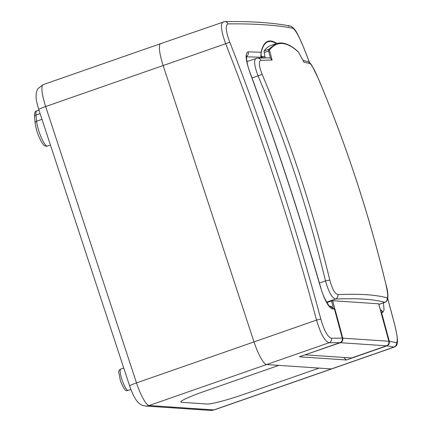 <?xml version="1.0" encoding="UTF-8"?>
<svg xmlns="http://www.w3.org/2000/svg" width="432" height="432" viewBox="0 0 432 432"><rect width="100%" height="100%" fill="white"/><g stroke="black" fill="none" stroke-linecap="round" stroke-linejoin="round"><path stroke-width="0.65" d="M161.044 43.61A23.549 4.838 70.8 0 0 160.618 43.664A23.549 4.838 70.8 0 0 163.145 65.545L254.011 341.912A23.549 4.838 70.8 0 0 266.566 364.549L278.851 365.38L204.871 391.187A32.967 2.813 161.8 0 0 180.873 401.976A32.967 2.813 161.8 0 0 181.726 402.311L207.338 404.039A32.967 2.813 161.8 0 0 245.122 393.908L319.102 368.096L331.387 368.928A23.549 4.838 70.8 0 0 331.814 368.874L214.315 409.865L210.319 410.4A9.418 9.185 -86.1 0 0 213.889 409.919L331.387 368.928A23.549 4.838 70.8 0 0 331.814 368.874L394.238 347.096L386.937 345.848L346.432 359.98L299.387 356.8L339.892 342.673L329.087 342.738C324.853 341.442 320.668 333.893 316.532 320.101C291.433 226.195 261.144 134.071 225.666 43.735C220.892 30.451 220.196 23.139 223.565 21.8M245.122 393.908L319.102 368.096L278.851 365.38L204.871 391.187A32.967 2.813 161.8 0 0 180.873 401.976A32.967 2.813 161.8 0 0 181.726 402.311L207.338 404.039A32.967 2.813 161.8 0 0 245.122 393.908M299.009 53.066A0.94 0.378 -28.5 0 0 298.993 53.006L303.923 62.208A1317.703 1168.835 -175.4 0 0 299.009 53.066L298.15 51.786C292.372 46.597 287.091 43.837 282.301 43.519C277.517 43.184 273.299 45.301 269.654 49.864L269.719 51.089A1317.703 1056.283 144.4 0 1 272.122 60.059L270.502 58.228A1316.768 1055.533 -35.6 0 0 268.564 51.025L268.499 49.388L275.972 43.708L270.972 45.446A280.633 57.656 70.8 0 0 264.119 50.911L268.499 49.388A0.94 0.907 -141.5 0 1 269.654 49.864M246.926 61.56L257.429 58.131A3.769 3.596 87.7 0 1 260.858 60.35C258.449 61.295 258.892 65.988 262.181 74.439A1317.497 1284.471 93.9 0 1 329.789 280.066C332.219 288.997 334.913 293.841 337.873 294.592A1317.719 112.558 -18.2 0 1 366.838 294.743A1317.719 112.558 -18.2 0 1 387.148 297.918C388.26 297.427 387.801 292.734 385.776 283.851A1317.497 1284.471 -86.1 0 0 318.168 78.219C314.474 69.725 311.796 64.881 310.133 63.677A1317.719 112.558 161.8 0 0 303.923 62.208M333.207 307.093A1652.335 1610.917 -86.1 0 0 331.49 300.991L326.857 302.578M331.49 300.991L332.57 300.704A1653.275 1611.835 93.9 0 1 342.743 338.153L388.849 341.269A1653.275 1611.835 -86.1 0 0 378.675 303.815L332.57 300.704M378.675 303.815L388.849 341.269A3.769 3.672 -86.1 0 1 386.473 345.816L340.367 342.7L305.359 354.715M302.967 60.394L307.784 61.598C309.431 62.262 310.873 63.704 312.115 65.918L318.2 78.246C346.264 144.86 368.798 213.403 385.808 283.873C388.935 294.737 388.638 300.893 384.928 302.341L384.685 302.351A3.769 3.726 -73.6 0 0 387.148 297.918M378.859 304.382L384.685 302.351A1313.971 112.234 161.8 0 0 335.551 299.03C332.024 298.042 328.666 292.005 325.48 280.93L329.789 280.066M351.621 357.971L386.473 345.816L351.637 357.971L305.516 354.861M257.429 58.131L268.985 57.834L270.502 58.228M269.719 51.089A0.94 0.54 -15.3 0 0 268.564 51.025L264.141 52.564L265.183 57.888M264.141 52.564A3.769 0.772 -109.2 0 1 264.119 50.911M319.442 283.036L325.48 280.93A1313.744 1280.815 -86.1 0 0 258.066 75.881C254.124 65.302 253.573 59.449 256.408 58.325M307.784 61.598A3.769 3.726 106.4 0 1 310.133 63.677M326.608 302.152L335.551 299.03A3.769 3.596 -92.3 0 0 337.873 294.592M252.061 77.976L258.066 75.881A3.769 0.383 -22.9 0 1 262.181 74.439M298.15 51.786A0.94 0.88 -47.9 0 0 297.934 51.484L298.993 53.006A0.94 0.378 -28.5 0 0 298.949 52.958M309.555 62.597L303.556 47.336C298.912 36.131 295.385 29.781 292.993 28.285C284.866 26.654 275.33 25.499 264.379 24.813C253.67 24.035 241.569 23.728 228.069 23.9C225.126 25.061 225.715 31.212 229.835 42.358C265.388 132.829 295.726 225.099 320.846 319.167C324.227 330.809 327.748 337.16 331.409 338.213L342.274 338.121C342.641 340.27 341.847 341.788 339.892 342.673M329.108 306.245L330.961 306.266L334.438 308.988L342.274 338.121M334.438 308.988L332.581 308.972C328.649 307.681 324.626 300.429 320.512 287.21C299.554 214.925 276.075 143.51 250.069 72.959C245.614 60.14 244.944 53.109 248.049 51.878L261.16 52.218A0.94 0.869 11.6 0 1 261.241 52.666C260.944 55.593 261.193 56.803 261.981 56.29L264.967 56.797M228.069 23.9A3.769 3.618 -91.1 0 0 224.667 21.6L160.618 43.664A23.549 4.838 70.8 0 0 163.145 65.545L254.011 341.912A23.549 4.838 70.8 0 0 266.566 364.549L331.387 368.928L393.903 347.117A3.769 3.715 102.1 0 0 396.333 342.598C398.007 341.885 397.418 335.734 394.567 324.146L387.742 298.836M383.481 302.848L384.075 309.992L382.828 312.368L381.483 312.163L380.608 310.597M386.937 345.848C388.886 344.968 389.68 343.456 389.318 341.302L381.483 312.163M389.318 341.302L396.333 342.598M264.551 57.904L261.344 57.24L246.505 56.835M346.432 359.98A28.258 27.551 93.9 0 1 343.667 357.437M261.981 56.29A0.94 0.934 110.6 0 1 261.344 57.24C260.798 57.764 260.734 56.09 261.16 52.218A148.603 30.532 -109.2 0 1 270.572 40.986A148.603 30.532 -109.2 0 1 276.874 43.427M128.174 390.415L127.078 390.56C125.723 391.527 123.52 388.368 120.479 381.078L118.708 372.06C118.562 370.991 119.237 369.997 120.733 369.074A11.302 2.322 70.8 0 0 122.099 380.041A11.302 2.322 70.8 0 0 127.969 390.442A11.302 2.322 70.8 0 0 128.174 390.415L130.896 389.47M40.095 113.578L36.002 115.009A2.354 1.766 -5.5 0 0 34.544 116.834C34.42 112.882 35.149 110.927 36.731 110.965A15.304 3.143 70.8 0 0 36.002 115.009L36.596 121.214A15.304 3.143 70.8 0 0 41.051 136.949A15.304 3.143 70.8 0 0 47.131 146.108A15.304 3.143 70.8 0 0 47.407 146.07L46.235 146.227C44.696 146.394 42.871 144.52 40.759 140.616C38.524 135.734 36.612 132.332 35.138 123.039A2.354 1.766 -5.5 0 1 36.596 121.214L41.985 119.329M331.409 338.213A3.769 3.618 88.9 0 1 329.087 342.738L149.067 405.54L213.889 409.919A23.549 4.838 70.8 0 0 214.315 409.865M229.835 42.358A3.769 0.367 158.3 0 0 225.666 43.735L45.646 106.537L136.512 382.898L316.532 320.101A3.769 0.275 165.3 0 1 320.846 319.167M145.503 406.021C141.772 405.707 138.683 403.731 136.242 400.097C134.552 397.532 132.975 395.35 129.654 385.981A9.418 0.805 -18.2 0 1 136.512 382.898A23.549 4.838 70.8 0 0 149.067 405.54A9.418 9.185 -86.1 0 1 145.503 406.021L210.319 410.4M160.618 43.664L43.119 84.656A23.549 4.838 70.8 0 0 45.646 106.537A9.418 0.805 -18.2 0 0 38.794 109.615L129.654 385.981M272.122 60.059A1317.719 112.558 161.8 0 0 260.858 60.35M342.301 338.224L342.743 338.153A3.769 3.672 93.9 0 1 340.367 342.7L340.2 342.544M297.934 51.484L297.934 51.484C289.872 44.145 282.55 41.553 275.972 43.708M386.505 345.805L386.473 345.816C388.438 344.936 389.237 343.424 388.87 341.28M276.377 43.573A148.127 30.434 70.8 0 0 270.626 41.472A148.127 30.434 70.8 0 0 261.241 52.666M394.567 324.146A3.769 0.275 -14.7 0 1 394.61 324.173L387.758 298.744M303.556 47.336A3.769 0.367 -21.7 0 1 303.604 47.369C298.636 36.72 296.271 28.523 290.347 26.06L290.347 26.06A3.769 3.715 -77.9 0 0 288.387 26.179M292.993 28.285A3.769 3.715 -77.9 0 0 290.347 26.06C272.986 22.68 251.095 21.19 224.667 21.6L224.667 21.6M332.581 308.972A3.769 3.64 -89.6 0 0 329.675 306.299M320.512 287.21A3.769 0.292 -15.9 0 1 320.652 287.242C299.657 214.893 276.178 143.478 250.214 73.003C246.267 63.347 246.218 54.508 246.64 55.906L246.105 56.533M248.049 51.878A3.769 3.64 90.4 0 1 246.532 56.495M382.828 312.368A3.769 3.699 -81.4 0 0 380.387 309.809M120.733 369.074L123.752 368.021M38.794 109.615C35.564 98.744 36.045 97.308 36.164 93.89C36.931 90.563 37.573 88.776 38.081 88.533L43.119 84.656M36.731 110.965L38.977 110.182M47.407 146.07L50.431 145.017M34.544 116.834L35.138 123.039M384.928 302.341L378.875 304.452M394.232 347.096C399.033 345.163 398.066 339.919 394.61 324.173M309.609 62.645L303.604 47.369M329.8 306.385C330.458 308.254 323.287 298.366 320.652 287.242"/></g></svg>
